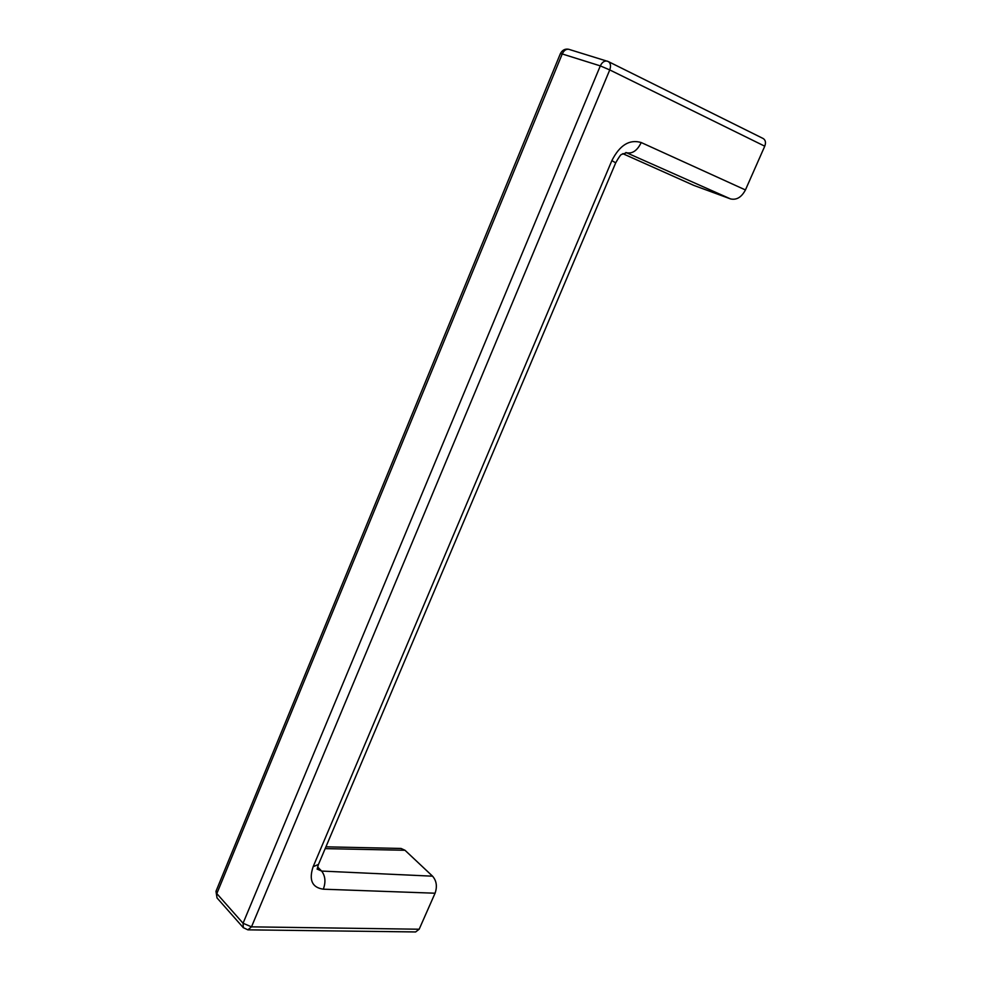 <?xml version="1.0" encoding="UTF-8"?>
<svg xmlns="http://www.w3.org/2000/svg" width="981" height="981" viewBox="0 0 981 981"><rect width="100%" height="100%" fill="white"/><g stroke="black" fill="none" stroke-linecap="round" stroke-linejoin="round"><path stroke-width="1.47" d="M569.642 49.577L608.281 61.545L763.169 138.517C765.548 140.038 766.075 142.601 764.751 146.194L745.437 189.946C741.526 197.279 736.547 200.271 730.526 198.91L626.54 152.742L621.733 154.397C620.985 154.189 618.986 156.985 615.737 162.772M622.788 153.637L693.947 185.446L730.526 198.91M693.947 185.446L693.101 185.066M325.937 846.824L401.07 848.455L404.994 850.269L432.56 876.18C436.57 880.84 437.403 886.517 435.061 893.213L323.313 889.191C325.925 882.054 325.361 876.008 321.633 871.067L432.56 876.18M404.994 850.269L325.177 848.626M764.751 146.194L609.753 69.921L251.504 926.849L419.169 929.228L415.625 931.95L247.874 929.841L251.504 926.849L243.055 923.256L600.311 65.886L562.236 53.967L216.813 893.593L243.055 923.256L243.349 927.768M625.903 152.509L626.54 152.742C632.438 153.956 637.331 150.547 641.218 142.539C629.544 139.057 619.759 145.078 611.862 160.614L615.712 162.834L318.494 864.384M641.218 142.539L745.437 189.946M317.071 869.056L321.633 871.067L317.599 866.971M318.482 864.433L313.135 866.713C308.708 880.055 312.093 887.547 323.313 889.191M435.061 893.213L419.169 929.228M607.227 61.129L608.294 61.545C610.611 63.078 611.102 65.874 609.753 69.921L600.311 65.886C602.076 62.232 604.37 60.638 607.178 61.116M568.992 49.332C566.184 48.854 563.94 50.399 562.236 53.967L560.384 53.624C562.383 49.908 565.264 48.486 569.041 49.344M560.359 53.685L215.967 891.312L217.034 897.922L243.239 927.621L247.874 929.841M216.078 891.042L217.009 897.897M313.135 866.713L611.862 160.614M622.763 153.649L693.53 185.274M317.255 869.191L318.285 864.886"/></g></svg>
